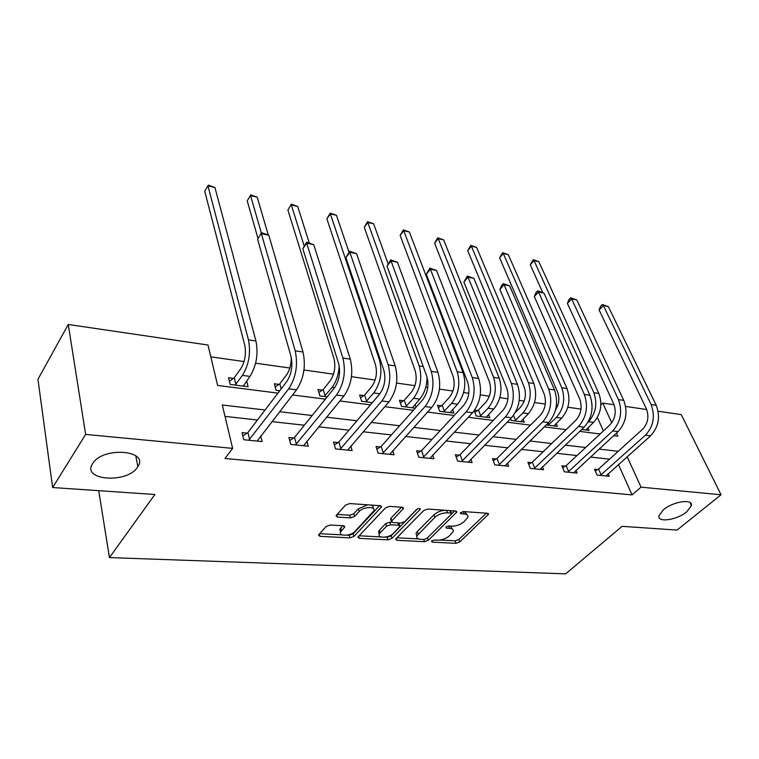 <?xml version="1.0" encoding="UTF-8"?>
<svg xmlns="http://www.w3.org/2000/svg" width="759" height="759" viewBox="0 0 759 759"><rect width="100%" height="100%" fill="white"/><g stroke="black" fill="none" stroke-linecap="round" stroke-linejoin="round"><path stroke-width="1.14" d="M431.558 540.977L432.089 542.097L455.95 543.33L459.688 541.983L488.521 514.251L487.411 513.264L463.303 511.557L460.248 513.018L461.064 513.758L464.214 513.976C467.127 514.27 468.35 515.37 467.895 517.259L464.024 521.737C460.523 524.678 456.425 526.158 451.709 526.177L448.56 525.987L445.865 526.955L446.377 528.122L449.518 528.311C452.449 528.587 453.683 529.649 453.227 531.509L449.489 535.807C446.074 538.672 442.023 540.133 437.345 540.18L434.214 540.019L431.558 540.977M137.493 467.183L137.815 466.69C149.599 450.172 103.044 446.311 92.74 463.417L92.655 463.55C80.919 480.589 127.351 483.853 137.493 467.183M686.848 511.756L691.411 505.522C693.081 498.445 672.844 501.49 663.309 509.849L658.954 515.826C657.237 522.998 677.199 520.019 686.848 511.756M330.231 525.01L326.161 526.48L318.505 535.048L319.947 536.338L349.946 537.875L353.912 536.442L381.492 506.974L380.155 505.703L349.728 503.559L345.563 505.058L336.009 515.731L337.442 517.078L350.516 517.894L354.586 516.424L359.187 511.443C363.305 506.585 376.103 506.158 373.798 510.911L354.946 531.423C350.943 536.091 338.267 536.594 340.554 531.955L344.662 527.04L343.258 525.769L330.231 525.01M658.11 411.217L681.259 414.613L721.05 494.773L677.075 530.086L622.124 526.338L565.645 573.861L109.448 557.58L154.883 494.498L52.637 487.534L85.644 434.414L68.253 324.482L207.985 345.022L217.634 385.458L277.965 393.115M721.05 494.773L641.032 487.164L627.181 456.747M265.081 410.002L222.292 405.002L232.633 448.379L224.939 458.502L632.067 494.877L641.032 487.164M232.633 448.379L85.644 434.414M396.065 538.653L395.686 539.203L396.938 540.294L424.48 541.708L428.294 540.342L456.795 512.088L455.618 511.016L427.753 509.052L423.769 510.494L396.065 538.653M388.001 539.839L359.273 538.359L357.925 537.173L358.267 536.67L385.534 507.837L389.604 506.367L402.175 507.249L403.475 508.464L391.378 521.376L392.669 522.553L400.818 523.055L404.775 521.623L416.634 509.479C418.655 508.226 419.888 508.16 420.315 509.289L391.891 538.435L388.001 539.839L387.204 537.268L384.889 537.144M98.708 490.665L109.448 557.58M632.067 494.877L618.462 464.536M609.515 459.167L590.445 457.051M577.011 455.552L556.67 453.294M543.102 451.776L521.395 449.366M507.695 447.838L484.527 445.267M470.694 443.73L445.941 440.97M431.985 439.423L405.524 436.472M391.445 434.907L363.144 431.767M348.941 430.182L318.657 426.814M304.331 425.22L271.893 421.615M257.453 420.002L225.006 416.397M597.788 469.517L594.477 469.176L597.039 475.077L609.24 476.301L608.12 473.777M565.341 466.159L561.888 465.798L564.392 471.813L577.106 473.085L575.958 470.381M531.499 462.648L527.894 462.269L530.342 468.407L543.615 469.736L542.429 466.823M496.187 458.986L492.42 458.597L494.802 464.85L508.653 466.235L507.439 463.085M459.299 455.153L455.362 454.745L457.668 461.13L472.145 462.582L470.884 459.167M420.723 451.159L416.606 450.732L418.816 457.241L433.968 458.759L432.677 455.039M380.335 446.966L376.028 446.52L378.143 453.17L394.016 454.764L392.678 450.685M338.03 442.582L333.505 442.108L335.516 448.911L352.148 450.571L350.791 446.083M293.638 437.971L288.894 437.488L290.773 444.432L308.239 446.178L306.845 441.207M247.017 433.142L242.036 432.621L243.781 439.727L262.13 441.567L260.716 436.008M580.996 409.101L567.827 407.241M557.637 405.809L556.385 405.629M545.304 404.063L534.554 402.545M524.213 401.084L519.232 400.382M507.951 398.798L499.849 397.65M489.346 396.17L480.295 394.889M468.825 393.266L463.616 392.536M452.952 391.027L439.461 389.13M427.772 387.479L425.761 387.194M414.917 385.657L396.568 383.067M375.145 380.05L351.464 376.701M333.505 374.168L303.989 370.003M289.862 368.011L255.631 363.182M244.066 361.54L210.803 356.853M603.405 430.951L597.361 417.478M587.864 427.782L589.031 430.438L581.707 429.499M556.119 423.531L557.315 426.368L546.233 424.945M523.046 419.082L524.289 422.137L511.215 420.458L510.532 418.75M477.667 410.534L474.679 410.145M488.568 414.423L489.849 417.725L476.216 415.97L474.233 410.761M441.377 405.761L437.507 405.249L439.689 411.293L453.92 413.114L452.611 409.537M403.475 400.771L399.443 400.24L401.53 406.397L415.258 408.162M415.05 404.414L416.046 407.27M363.855 395.562L359.633 395.003L361.626 401.283L372.318 402.649M322.395 390.107L317.974 389.528L319.862 395.932L327.205 396.872M278.961 384.396L274.322 383.779L276.096 390.316L279.739 390.781M233.411 378.399L228.544 377.754L230.186 384.433L248.108 386.729L246.637 380.961M52.637 487.534L37.95 379.301L68.253 324.482M600.881 404.87L602.76 403.076L614.069 404.737M625.653 406.444L646.706 409.537M613.642 435.694L617.845 436.226L616.431 433.123M611.745 422.82L602.76 403.076M292.576 394.965L325.383 399.13M339.861 400.97L370.458 404.851M384.804 406.663L413.361 410.287M427.573 412.09L454.243 415.477M468.312 417.26L493.236 420.42M507.164 422.184L530.484 425.144M544.26 426.89L566.081 429.66M579.715 431.387L600.151 433.977M618.196 451.32L599.088 449.081M585.635 447.506L565.256 445.125M551.67 443.531L529.915 440.988M516.186 439.385L492.961 436.662M479.09 435.04L454.271 432.137M440.267 430.505L413.731 427.393M399.604 425.742L371.208 422.421M356.948 420.752L326.55 417.194M312.158 415.515L279.578 411.701M452.392 529.108L450.466 526.101M467.003 514.763L464.755 511.661M439.964 540.047L455.096 540.854L458.834 539.507L486.348 513.188M427.402 537.875L454.688 510.949M396.919 537.78L418.57 538.918M424.072 539.488L426.748 538.52L451.33 514.26L450.818 513.046L447.44 512.818C442.582 512.809 438.389 514.327 434.869 517.353L416.843 535.949C416.321 537.922 417.611 539.042 420.723 539.307L424.072 539.488M451.453 513.226L450.542 510.665M444.85 510.257C440.448 510.722 436.833 512.23 433.996 514.792L434.869 517.353M416.017 533.406L416.843 535.949L416.017 533.406L417.308 531.518L433.996 514.792M380.999 536.936L359.111 535.778M401.492 507.202L390.932 518.198L390.838 519.659M417.365 508.957L391.084 535.863L391.891 538.435M380.268 532.742L379.291 534.165C377.261 538.558 389.225 537.913 393.228 533.454L399.946 526.395L398.674 525.256L390.534 524.763L386.568 526.196L380.268 532.742L379.472 530.143L378.504 531.575L379.206 533.871M399.67 525.541L398.826 522.932M379.472 530.143L385.752 523.596L389.718 522.164L391.682 522.287M387.204 537.268L391.084 535.863M340.516 531.803L339.804 529.298L342.764 525.74M373.001 508.302L372.982 508.255C373.523 506.699 372.792 505.627 370.809 505.039M367.65 504.82L358.39 508.767L359.187 511.443M337.091 514.412L349.728 515.228L353.808 513.758L358.39 508.767M346.92 535.133L349.187 535.256L353.144 533.824L379.566 505.655M319.634 533.691L342.129 534.877M542.761 292.576L530.285 264.796L533.235 259.701L538.833 261.656L534.023 260.555L593.823 392.669C597.618 403.579 595.862 413.257 588.567 421.691L588.035 422.194M585.796 430.021L593.585 422.365L588.567 421.691M538.833 261.656L598.842 393.437C602.646 404.319 600.9 413.959 593.585 422.365M533.235 259.701L534.023 260.555L530.285 264.796M605.957 475.978L650.586 435.827L645.463 435.163L600.36 475.409M595.255 470.988L598.595 469.053L642.655 429.196C647.996 423.313 649.239 416.53 646.383 408.826L599.107 309.985L600.578 306.257L602.276 304.492L608.348 306.617L656.193 405.278C660.52 416.843 658.651 427.032 650.586 435.827M608.348 306.617L603.386 305.573L651.089 404.509C655.406 416.112 653.537 426.33 645.463 435.163M602.276 304.492L603.386 305.573L599.107 309.985M598.595 469.053L601.166 474.944M555.588 409.813C559.108 404.073 559.763 398.133 557.561 391.995L499.602 257.861L502.61 252.671L508.302 254.663L503.302 253.515L561.783 387.764C565.483 398.883 563.7 408.759 556.442 417.403L548.188 425.201M553.947 425.941L561.679 418.095L556.442 417.403M508.302 254.663L567.001 388.57C570.721 399.651 568.946 409.49 561.679 418.095M502.61 252.671L503.302 253.515L499.602 257.861M548.245 422.972L548.975 424.717M515.418 412.393L520.598 407.099C525.37 401.217 526.575 394.519 524.194 386.995L467.724 250.66L470.798 245.375L476.595 247.396L533.833 383.494C537.448 394.784 535.645 404.841 528.425 413.655L520.769 421.681M476.595 247.396L471.396 246.21L528.387 382.659C531.993 393.987 530.18 404.073 522.97 412.924L514.773 420.913M470.798 245.375L471.396 246.21L467.724 250.66M513.53 415.363L515.56 420.429M573.69 472.743L618.073 431.605L612.731 430.913L567.855 472.164M562.685 467.715L566.148 465.675L609.97 424.822C615.293 418.807 616.555 411.871 613.765 404.016L567.381 303.429L568.927 299.625L570.626 297.813L576.802 299.985L623.775 400.391C628.016 412.184 626.118 422.592 618.073 431.605M576.802 299.985L571.631 298.894L618.443 399.585C622.674 411.416 620.767 421.862 612.731 430.913M570.626 297.813L571.631 298.894L567.381 303.429M566.148 465.675L568.671 471.681M540.047 469.375L584.126 427.194L578.548 426.473L533.956 468.768M528.71 464.309L532.325 462.155L575.844 420.268C581.128 414.091 582.419 406.995 579.686 398.987L534.327 296.589L535.958 292.727L537.638 290.868L543.937 293.069L589.914 395.287C594.06 407.308 592.134 417.953 584.126 427.194M543.937 293.069L538.539 291.94L584.345 394.443C588.472 406.511 586.546 417.184 578.548 426.473M537.638 290.868L538.539 291.94L534.327 296.589M532.325 462.155L534.782 468.284M474.821 412.317L478.464 410.031L485.76 402.327C490.494 396.293 491.709 389.443 489.403 381.786L434.603 243.184L437.734 237.785L443.636 239.844L499.242 378.2C502.743 389.709 500.921 399.984 493.758 409.016L486.187 417.251M443.636 239.844L438.228 238.611L493.559 377.337C497.041 388.874 495.21 399.187 488.065 408.247L479.925 416.444M437.734 237.785L438.228 238.611L434.603 243.184M478.464 410.031L480.732 415.951M438.379 407.668L442.184 405.249L449.394 397.337C454.072 391.151 455.305 384.158 453.095 376.341L400.135 235.394L403.352 229.892L409.348 231.988L463.132 372.688C466.51 384.415 464.66 394.908 457.563 404.168L450.096 412.621M409.348 231.988L403.722 230.708L457.193 371.777C460.552 383.542 458.702 394.073 451.624 403.38L443.56 411.786M403.352 229.892L403.722 230.708L400.135 235.394M442.184 405.249L444.376 411.274M400.316 402.82L404.291 400.249L411.397 392.128C416.027 385.781 417.279 378.627 415.154 370.658L364.263 227.292L367.546 221.675L373.646 223.82L388.134 263.866M373.646 223.82L367.792 222.472L419.196 365.971C422.421 377.963 420.533 388.741 413.541 398.285L405.581 406.919M412.412 407.792L419.755 399.111L413.541 398.285M427.061 377.251C426.843 386.208 424.414 393.494 419.755 399.111M367.546 221.675L367.792 222.472L364.263 227.292M404.291 400.249L406.397 406.388M504.934 465.865L548.634 422.592L542.799 421.833L498.578 465.229M493.246 460.76L497.012 458.483L540.161 415.496C545.417 409.158 546.717 401.909 544.07 393.741L499.868 289.464L501.585 285.526L503.255 283.619L509.669 285.868L554.506 389.946C558.548 402.213 556.594 413.095 548.634 422.592M509.669 285.868L504.042 284.682L548.691 389.063C552.704 401.378 550.74 412.298 542.799 421.833M503.255 283.619L504.042 284.682L499.868 289.464M497.012 458.483L499.403 464.726M468.256 462.193L511.5 417.763L505.39 416.976L461.605 461.529M456.197 457.06L460.125 454.641L502.828 410.515C508.037 404.006 509.355 396.577 506.794 388.238L463.891 282.025L467.364 276.048L473.901 278.354L517.467 384.358C521.376 396.881 519.393 408.019 511.5 417.763M473.901 278.354L468.028 277.111L511.367 383.437C515.257 396.008 513.264 407.185 505.39 416.976M467.364 276.048L468.028 277.111L463.891 282.025M460.125 454.641L462.44 461.017M429.898 458.351L472.591 412.716L466.187 411.881L422.943 457.658M417.45 453.208L421.558 450.628L463.711 405.287C468.872 398.598 470.21 390.999 467.743 382.479L426.321 274.255L429.869 268.145L436.539 270.498L478.654 378.504C482.43 391.293 480.409 402.697 472.591 412.716M436.539 270.498L430.4 269.208L472.269 377.536C476.016 390.373 473.986 401.824 466.187 411.881M429.869 268.145L430.4 269.208L426.321 274.255M421.558 450.628L423.788 457.136M360.516 397.773L364.681 395.022L371.663 386.673C376.227 380.164 377.489 372.84 375.477 364.718L326.882 218.848L330.241 213.118L336.455 215.3L348.979 252.13M336.455 215.3L330.355 213.896L379.462 359.889C382.517 372.138 380.601 383.153 373.713 392.953L365.866 401.824M330.241 213.118L330.355 213.896L326.882 218.848M364.681 395.022L366.692 401.283M389.747 454.337L431.795 407.412L425.078 406.539L382.47 453.607M376.872 449.176L381.189 446.425L422.697 399.803C427.782 392.925 429.148 385.136 426.795 376.445L387.033 266.134L390.676 259.891L397.469 262.282L437.962 372.365C441.567 385.43 439.518 397.118 431.795 407.412M397.469 262.282L391.046 260.935L431.254 371.35C434.831 384.462 432.772 396.198 425.078 406.539M390.676 259.891L391.046 260.935L387.033 266.134M381.189 446.425L383.314 453.066M318.846 392.498L323.22 389.547L330.07 380.971C334.548 374.272 335.839 366.787 333.941 358.495L287.908 210.034L291.342 204.19L297.67 206.41L309.188 242.709M339.207 365.952C338.59 374.737 336.199 381.881 332.015 387.375L324.302 396.502M297.67 206.41L291.304 204.949L304.198 246.106M291.342 204.19L287.908 210.034M323.22 389.547L325.127 395.942M347.679 450.125L388.959 401.853L381.9 400.932L340.041 449.356M334.349 444.964L338.875 442.023L379.633 394.054C384.642 386.976 386.027 378.988 383.798 370.098L345.905 257.633L349.643 251.238L356.578 253.686L395.221 365.923C398.655 379.272 396.568 391.255 388.959 401.853M356.578 253.686L349.852 252.273L388.181 364.851C391.578 378.257 389.481 390.287 381.9 400.932M349.643 251.238L349.852 252.273L345.905 257.633M338.875 442.023L340.905 448.806M275.194 386.976L279.796 383.826L286.485 374.993C289.777 370.24 291.361 364.311 291.219 357.204M258.022 238.63L247.225 200.85L250.745 194.873L257.197 197.141L268.288 235.005M257.197 197.141L250.546 195.613L261.343 232.994M250.745 194.873L247.225 200.85M279.796 383.826L281.181 388.893M303.553 445.704L343.941 396.008L336.503 395.041L295.536 444.907M289.729 440.562L294.492 437.402L334.358 388.001C339.282 380.714 340.687 372.527 338.59 363.428L302.813 248.715L306.645 242.178L313.733 244.683L350.297 359.14C353.523 372.802 351.398 385.088 343.941 396.008M313.733 244.683L306.674 243.193L342.888 358.02C346.076 371.73 343.95 384.073 336.503 395.041M306.645 242.178L306.674 243.193L302.813 248.715M294.492 437.402L296.399 444.338M229.398 381.217L234.246 377.811L240.755 368.722C245.034 361.635 246.362 353.77 244.74 345.127L204.721 191.249L208.327 185.139L214.901 187.454L255.944 341.009C258.449 353.998 256.447 365.791 249.958 376.398L243.288 386.113M214.901 187.454L207.947 185.86L248.459 339.861C250.925 352.897 248.924 364.737 242.453 375.401L235.072 385.06M208.327 185.139L204.721 191.249M234.246 377.811L235.907 384.471M257.206 441.074L296.541 389.851L288.714 388.836L248.781 440.229M242.852 435.96L247.88 432.554L286.712 381.635C291.522 374.121 292.955 365.715 291.02 356.417L257.614 239.37L261.551 232.671L268.781 235.233L303.012 352.015C306 365.98 303.847 378.599 296.541 389.851M268.781 235.233L261.371 233.668L295.204 350.829C298.154 364.861 295.991 377.527 288.714 388.836M261.551 232.671L257.614 239.37M247.88 432.554L249.645 439.641M431.681 540.863L432.089 542.097M460.618 512.505L461.064 513.758M445.95 526.879L446.377 528.122M448.721 525.996L449.518 528.311M463.369 511.566L464.214 513.976M487.411 513.264L488.028 514.963M458.834 539.507L459.688 541.983M455.096 540.854L455.95 543.33M455.732 511.025L456.339 512.761M427.459 537.818L428.294 540.342M423.75 539.469L424.48 541.708M396.34 538.368L396.938 540.294M449.983 510.617L450.818 513.046M446.596 510.38L447.44 512.818M417.308 531.518L418.133 534.07M358.656 536.262L359.273 538.359M402.507 507.297L403.076 509.061M390.932 518.198L391.758 520.816M419.613 508.492L420.021 509.716M397.915 522.875L398.674 525.256M389.718 522.164L390.534 524.763M385.752 523.596L386.568 526.196M343.855 525.854L344.33 527.524M340.658 528.027L341.417 530.674M353.808 513.758L354.586 516.424M349.728 515.228L350.516 517.894M336.778 514.763L337.442 517.078M380.572 505.76L381.122 507.534M353.144 533.824L353.912 536.442M349.187 535.256L349.946 537.875M319.321 534.042L319.947 536.338M598.842 393.437L593.823 392.669M656.193 405.278L651.089 404.509M567.001 388.57L561.783 387.764M528.425 413.655L522.97 412.924M533.833 383.494L528.387 382.659M623.775 400.391L618.443 399.585M589.914 395.287L584.345 394.443M493.758 409.016L488.065 408.247M499.242 378.2L493.559 377.337M457.563 404.168L451.624 403.38M463.132 372.688L457.193 371.777M423.237 366.588L419.196 365.971M554.506 389.946L548.691 389.063M517.467 384.358L511.367 383.437M478.654 378.504L472.269 377.536M379.861 393.779L373.713 392.953M380.401 360.032L379.462 359.889M437.962 372.365L431.254 371.35M334.586 387.716L332.015 387.375M395.221 365.923L388.181 364.851M350.297 359.14L342.888 358.02M249.958 376.398L242.453 375.401M255.944 341.009L248.459 339.861M303.012 352.015L295.204 350.829M135.814 455.808L137.815 466.69M689.988 502.543L691.411 505.522M488.246 513.492L488.521 514.251M456.51 511.272L456.795 512.088M403.171 507.534L403.475 508.464M390.553 518.767L391.378 521.376M420.106 508.663L420.315 509.289M378.504 531.575L379.291 534.165M344.387 526.082L344.662 527.04M339.804 529.298L340.554 531.955M381.189 505.997L381.492 506.974"/></g></svg>
